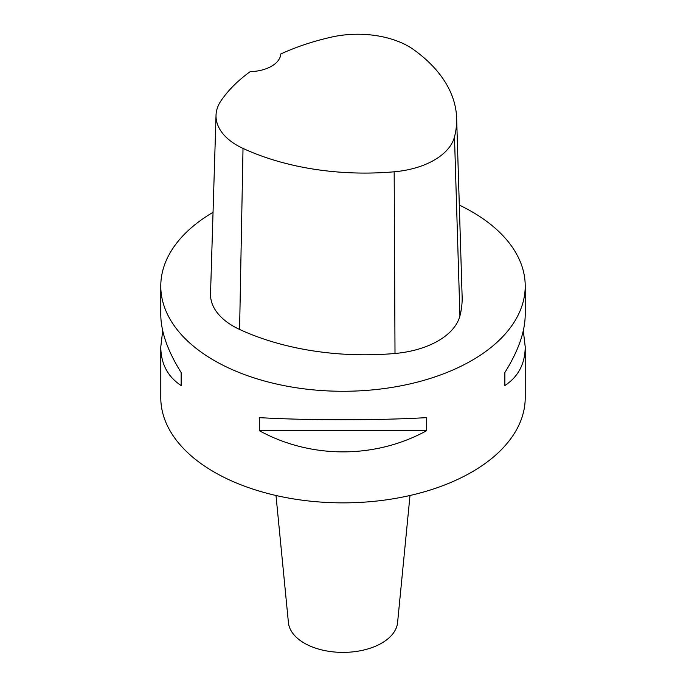 <?xml version="1.0" encoding="UTF-8"?>
<svg xmlns="http://www.w3.org/2000/svg" width="686" height="686" viewBox="0 0 686 686"><rect width="100%" height="100%" fill="white"/><g stroke="black" fill="none" stroke-linecap="round" stroke-linejoin="round"><path stroke-width="1.03" d="M523.307 330.712L525.219 346.816L525.219 397.657A182.219 105.207 180 0 1 343 502.864A182.219 105.207 180 0 1 160.781 397.657L160.781 346.816L162.693 330.712M459.311 205.088A182.219 105.207 180 0 1 471.848 211.682A182.219 105.207 180 0 1 525.219 286.071A182.219 105.207 180 0 1 343 391.277A182.219 105.207 180 0 1 160.781 286.071A182.219 105.207 180 0 1 213.046 212.326M259.308 430.671L259.308 417.645C310.852 420.501 375.148 420.501 426.692 417.645L426.692 430.671C375.148 458.934 310.852 458.934 259.308 430.671L426.692 430.671M525.219 346.816C525.09 363.794 518.307 376.7 504.862 385.541L504.862 372.524C518.307 351.009 525.09 331.707 525.219 314.6L525.219 286.071M160.781 286.071L160.781 314.6C160.91 331.707 167.693 351.009 181.138 372.524L181.138 385.541C167.693 376.7 160.91 363.794 160.781 346.816M456.636 118.155L462.124 296.635A200.441 115.728 180 0 1 459.92 315.937A77.441 44.71 180 0 1 395.007 353.479A200.441 115.728 180 0 1 239.585 329.434A77.441 44.71 180 0 1 210.533 293.728L216.03 115.248A71.953 41.537 180 0 1 220.995 100.808A194.953 112.555 180 0 1 250.227 71.627A31.89 18.411 180 0 0 280.806 53.98A194.953 112.555 180 0 1 331.578 37.078A71.953 41.537 180 0 1 413.907 49.821A194.953 112.555 180 0 1 456.636 118.155A194.953 112.555 180 0 1 454.484 136.926A71.953 41.537 180 0 1 394.176 171.8A194.953 112.555 180 0 1 243.016 148.416A71.953 41.537 180 0 1 216.03 115.248M504.862 385.541L504.862 372.524M181.138 372.524L181.138 385.541M275.995 495.489L288.42 622.614A54.666 31.565 0 0 0 304.344 643.151A54.666 31.565 0 0 0 362.491 650.319A54.666 31.565 0 0 0 397.58 622.614L410.005 495.489M454.484 136.926L459.92 315.937M394.176 171.8L395.007 353.479M243.016 148.416L239.585 329.434"/></g></svg>
